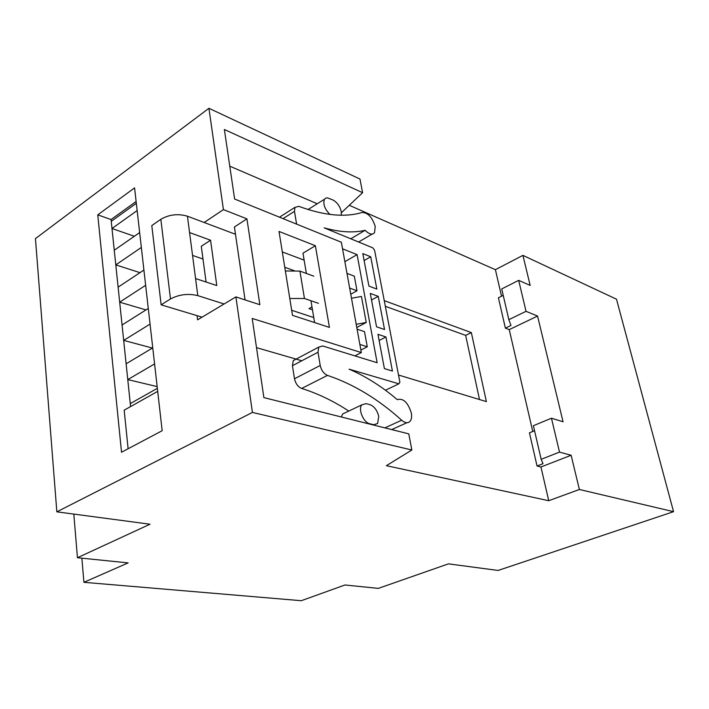 <?xml version="1.0" encoding="UTF-8"?>
<svg xmlns="http://www.w3.org/2000/svg" width="709" height="709" viewBox="0 0 709 709"><rect width="100%" height="100%" fill="white"/><g stroke="black" fill="none" stroke-linecap="round" stroke-linejoin="round"><path stroke-width="1.06" d="M136.332 203.288L111.242 221.341M152.754 347.871L126.113 363.797L123.676 340.4L150.06 324.102M143.918 270.049L118.111 287.154L115.789 264.891L141.348 247.459M148.278 308.459L122.063 324.997L119.679 302.176L145.646 285.293M157.354 388.319L130.27 403.607L127.771 379.599L154.58 363.921M139.655 232.587L114.255 250.233L111.987 228.511L137.156 210.564M152.435 348.066L123.676 340.4M139.983 272.655L115.789 264.891M145.983 309.913L119.679 302.176M157.159 386.6L127.771 379.599M134.364 236.265L111.987 228.511M192.556 255.408L202.996 259.042M202.065 317.162L161.138 304.826L151.788 225.586L160.837 219.303C169.15 214.499 178.012 213.462 187.433 216.201L235.494 234.289M385.439 390.242L398.866 383.817L399.885 382.178L374.6 250.33L372.854 247.875L324.181 227.855C339.7 232.224 353.339 233.039 365.117 230.301L350.769 238.791M398.866 383.817L349.076 369.159C365.747 376.302 381.805 386.467 397.27 399.646C403.261 397.971 407.932 402.393 411.291 412.904C411.964 416.626 411.548 419.427 410.05 421.314C407.914 423.477 405.123 423.113 401.675 420.233C378.322 399.149 353.587 384.198 327.469 375.371L301.679 388.452C317.827 393.513 333.522 401.055 348.766 411.069M365.117 230.301C369.203 234.351 372.34 235.14 374.538 232.667L375.221 226.517C372.358 217.397 368.006 212.709 362.184 212.452C344.982 217.592 323.898 215.563 298.923 206.363L294.953 207.347L294.465 211.371L296.619 224.124M342.536 248.806L357.088 254.62L344.866 261.683M351.487 298.259L361.43 296.433L366.243 322.48L356.787 327.487M357.097 329.189L364.497 331.644L367.271 346.79L360.872 350.069M357.088 254.62L377.153 362.742L322.692 345.974L318.766 347.1L318.004 352.231L292.436 365.702L294.501 378.757L320.211 365.463L318.004 352.231M346.985 273.399L354.323 276.173L356.999 290.77L350.76 294.226M285.373 270.98L299.916 271.095L304.453 298.507L289.795 298.498M313.83 276.182L299.916 271.095M318.447 303.31L304.453 298.507M366.243 322.48L356.21 324.314M312.465 309.78L308.982 308.61L311.987 306.935M210.564 240.218L216.786 285.55L195.569 278.548L189.569 232.57L210.564 240.218L201.285 246.271L206.071 282.014M282.306 251.925L304.143 260.141M224.097 303.975L197.802 295.626C188.186 293.322 179.093 294.43 170.497 298.959L161.138 304.826M367.271 346.79L359.853 344.414M320.211 365.463C321.372 370.426 323.791 373.732 327.469 375.371M376.55 326.787L370.284 293.411L378.234 296.344L384.535 329.508L376.55 326.787M376.851 289.077L370.71 256.773L362.813 253.6L368.91 286.099L376.851 289.077M385.953 336.979L392.432 371.046L384.393 368.6L377.959 334.311L385.953 336.979L379.12 340.488M378.234 296.344L371.516 299.987M370.71 256.773L364.116 260.549M356.999 290.77L349.643 288.076M295.183 271.06L284.77 267.266M291.683 310.276L313.768 317.57M292.436 365.702L293.269 360.615L295.83 359.259M301.679 388.452C298.002 386.884 295.6 383.649 294.501 378.757M128.116 448.744L124.172 410.192L157.699 391.359M204.165 222.493L223.415 209.625L208.925 108.291L35.45 238.614L56.844 511.836L252.422 412.425L235.902 296.903L197.598 319.839L197.058 315.656M134.577 187.894L97.762 214.862L121.523 452.236L162.166 430.709L134.577 187.894M349.271 205.3L495.405 269.686L522.923 255.373L616.493 299.198L673.55 511.676L498.09 570.453L448.442 563.859L378.314 588.381L344.982 584.987L301.281 600.709L83.919 582.311L128.143 562.893L77.449 557.726L150.016 524.217L56.844 511.836M136.128 201.48L111.056 219.551L130.589 406.594M315.372 245.731L279.018 231.453L292.498 315.354L329.428 327.398L315.372 245.731L302.973 253.184L306.377 273.452M384.251 300.634L471.334 332.601L486.392 401.613L398.511 375.026M235.902 296.903L259.849 304.71L246.927 218.851L234.422 226.986L245.057 299.889M537.555 316.054L509.239 329.623L505.384 328.143L510.985 325.449L508.849 319.67L501.733 288.935L518.678 280.356L526.043 311.331L537.555 316.054L563.052 421.766L551.451 418.221L559.507 452.112L571.126 455.267L579.377 489.485L673.55 511.676M509.239 329.623L532.751 431.48M522.923 255.373L530.164 285.408L518.678 280.356M495.405 269.686L501.529 296.202M81.872 558.178L83.919 582.311M341.375 416.998L342.615 414.003L345.584 412.585M307.715 209.43L309.106 208.907M301.804 360.766L256.516 347.649M252.422 412.425L411.858 450.002L386.378 465.689L548.731 500.714L579.377 489.485M571.126 455.267L540.949 466.983L548.731 500.714M540.949 466.983L537.05 466.008L543.014 463.686L541.171 459.317L559.507 452.112M534.551 430.744L529.437 432.844L537.05 466.008M503.222 295.361L498.409 297.771L505.384 328.143M317.26 203.767L229.778 166.181M73.816 514.096L77.449 557.726M208.925 108.291L359.986 179.049L362.591 192.697L224.372 129.499L234.617 199.025L341.348 242.23L361.333 352.577L354.863 355.883M508.849 319.67L526.043 311.331M551.451 418.221L533.39 425.71L541.171 459.317M246.927 218.851L223.415 209.625M385.333 306.297L465.645 335.384L471.334 332.601M465.645 335.384L479.506 399.53M341.41 212.735L362.591 192.697M361.333 352.577L252.209 318.456L263.872 397.607L408.765 433.855L411.858 450.002M310.941 300.731L314.601 322.568M329.977 214.437C324.678 209.102 322.834 204.041 324.456 199.238L325.741 198.112L327.514 197.873L332.964 200.009C337.129 202.322 339.895 206.195 341.259 211.628L341.268 215.199M373.599 424.7L369.664 423.716C363.451 422.573 357.868 409.058 361.847 404.839L366.048 403.616L369.974 404.671C374.308 406.399 377.223 410.325 378.73 416.458L377.613 423.521L373.094 424.93M97.762 214.862L111.056 219.551M294.465 211.371L283.024 218.62M295.839 223.814L296.477 223.415M401.675 420.233L384.845 427.873M170.497 298.959L160.837 219.303M187.433 216.201L189.569 232.57M195.569 278.548L197.802 295.626M369.664 423.716L369.159 423.947M372.11 234.094L358.603 242.017M406.922 422.724L391.696 429.583M294.953 207.347L279.488 217.193M318.766 347.1L293.269 360.615M324.456 199.238L308.078 209.545M361.847 404.839L342.615 414.003M374.724 424.851L374.042 425.17"/></g></svg>
